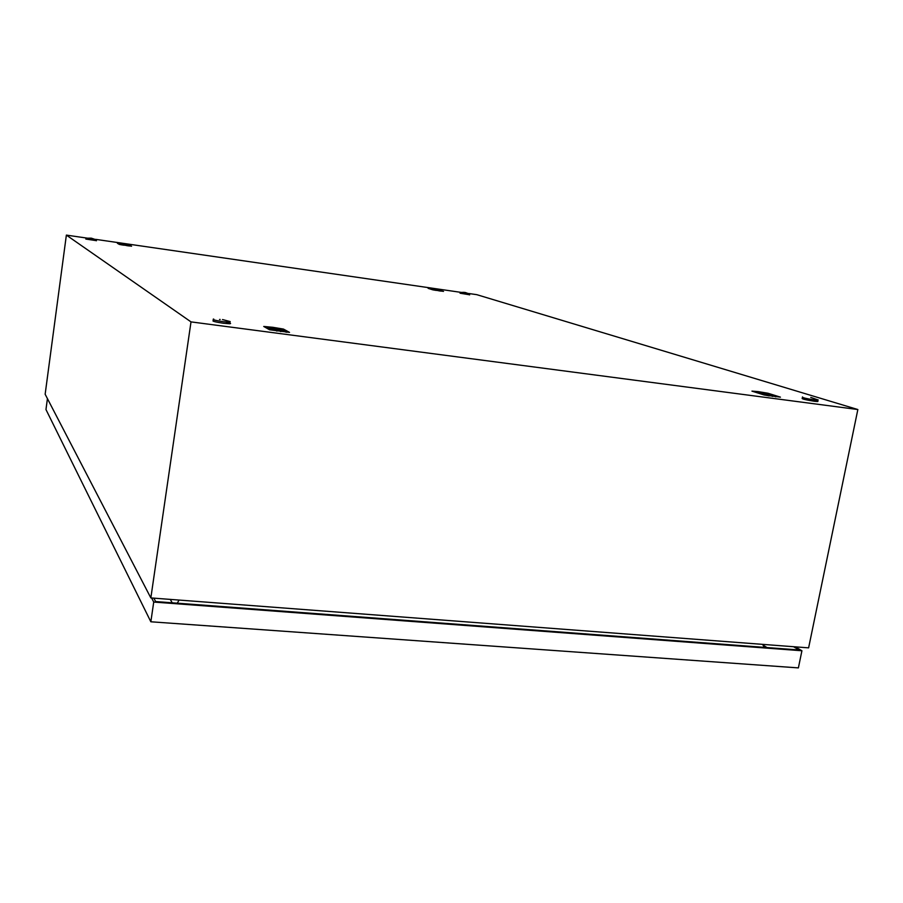 <?xml version="1.0" encoding="UTF-8"?>
<svg xmlns="http://www.w3.org/2000/svg" width="903" height="903" viewBox="0 0 903 903"><rect width="100%" height="100%" fill="white"/><g stroke="black" fill="none" stroke-linecap="round" stroke-linejoin="round"><path stroke-width="1.35" d="M468.815 293.509L476.761 294.66L857.85 409.533L808.614 647.857L150.846 597.921L191.007 321.886L66.37 235.107L87.286 238.144M150.846 597.921L45.15 394.239L66.37 235.107M95.605 239.351L461.173 292.391M857.85 409.533L191.007 321.886M432.785 289.829L443.508 291.376L432.763 288.904L428.124 288.339L432.785 289.829M764.22 395.006L780.429 397.151L767.968 393.234L758.181 391.62L751.951 391.123L764.22 395.006M119.433 244.453L131.601 246.214L129.468 245.052L117.413 243.302L119.433 244.453M269.523 329.742L289.513 332.383L283.44 329.064L272.751 327.292L263.732 326.457L269.523 329.742M764.186 647.349L762.64 644.37M170.295 599.4L172.191 602.798M179.042 600.066L177.293 603.181M767.968 393.234L768.216 393.798M283.44 329.064L283.519 329.843M91.406 238.189L96.508 239.893L85.932 238.166M96.395 240.661L85.819 239.058L85.92 238.29M817.949 399.848L814.529 399.95C805.544 398.483 801.537 397.489 802.541 396.936M814.472 400.221C817.836 401.045 818.773 401.485 817.305 401.542L814.258 401.259C805.273 399.803 801.277 398.799 802.27 398.257L802.44 397.433M222.51 319.549L230.197 321.581L229.926 322.247L223.605 321.75C215.027 320.43 211.731 319.515 213.695 319.03M225.829 322.021C230.367 322.992 231.653 323.567 229.701 323.759L223.391 323.263C214.812 321.931 211.505 321.028 213.48 320.531L213.593 319.752M465.226 292.459L469.763 294.096L460.191 292.391M469.639 294.796L460.056 293.215L460.169 292.516M763.046 645.148L767.008 647.564M795.272 646.841L801.92 650.758L798.387 667.893L150.846 621.783L153.724 602.053L151.614 597.978M150.846 621.783L45.963 409.533L47.43 398.629M801.92 650.758L153.724 602.053M793.568 646.717L799.11 649.979L155.632 601.556L153.849 598.147M266.633 328.105L283.215 331.108L285.946 330.645L269.941 327.71L267.107 328.15L267.536 328.613M270.155 329.877L273.756 329.855L276.995 331.074M280.528 331.57L283.215 331.108L286.161 332.191M286.872 332.248L286.217 330.87M757.843 392.986L766.308 394.882L773.984 395.898L774.808 395.875L773.747 395.13L758.802 392.376L759.039 393.369M763.498 394.78L769.277 395.932M772.313 396.406L773.984 395.898L775.812 396.868M430.483 289.095L440.845 290.585L430.934 289.242M433.305 289.919L436.172 290.405M438.824 290.822L440.969 291.105M118.553 243.957L130.224 245.593L118.869 244.137M120.675 244.679L123.734 245.187M126.713 245.639L129.445 245.988M96.508 239.893L96.384 240.785M91.045 238.144L86.846 238.2M818.22 399.995L810.77 397.422M817.565 400.221L817.305 401.542M229.926 322.247L229.701 323.759M220.163 319.448L219.519 319.47M469.763 294.096L469.616 294.909M464.334 292.346L460.914 292.425M286.003 331.062L286.838 332.248"/></g></svg>
